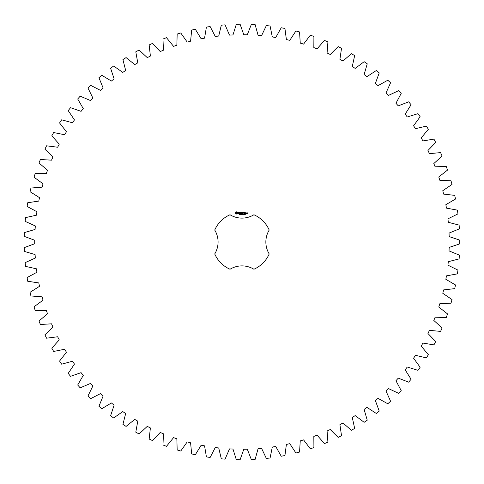 <?xml version="1.0" encoding="UTF-8"?>
<svg xmlns="http://www.w3.org/2000/svg" width="484" height="484" viewBox="0 0 484 484"><rect width="100%" height="100%" fill="white"/><g stroke="black" fill="none" stroke-linecap="round" stroke-linejoin="round"><path stroke-width="0.73" d="M459.77 243.882L459.77 240.118L449.164 236.591L449.043 233.1L459.376 228.853L459.116 225.096L448.299 222.307L447.936 218.835L457.955 213.886L457.434 210.153L446.448 208.12L445.849 204.684L455.498 199.051L454.724 195.367L443.622 194.096L442.787 190.702L452.026 184.422L450.997 180.798L439.841 180.296L438.77 176.975L447.555 170.066L446.278 166.52L435.11 166.792L433.815 163.55L442.104 156.054L440.585 152.605L429.459 153.646L427.947 150.5L435.697 142.453L433.942 139.114L422.919 140.923L421.189 137.886L428.364 129.325L426.392 126.118L415.514 128.677L413.578 125.773L420.148 116.729L417.952 113.667L407.28 116.977L405.15 114.206L411.079 104.738L408.684 101.834L398.265 105.869L395.948 103.255L401.206 93.394L398.616 90.665L388.501 95.408L386.008 92.958L390.576 82.764L387.799 80.217L378.034 85.65L375.384 83.381L379.238 72.89L376.292 70.543L366.926 76.635L364.119 74.554L367.241 63.821L364.143 61.686L355.22 68.407L352.279 66.526L354.651 55.606L351.414 53.688L342.968 61.008L339.907 59.332L341.522 48.273L338.159 46.585L330.245 54.468L327.075 53.01L327.922 41.866L324.449 40.414L317.093 48.824L313.832 47.589L313.91 36.415L310.341 35.205L303.589 44.105L300.249 43.094L299.554 31.944L295.912 30.976L289.789 40.323L286.389 39.549L284.925 28.471L281.228 27.757L275.759 37.504L272.31 36.965L270.09 26.015L266.351 25.561L261.572 35.659L258.093 35.362L255.122 24.587L251.359 24.394L247.288 34.8L243.803 34.739L240.088 24.2L236.325 24.267L232.979 34.927L229.495 35.108L225.066 24.847L221.315 25.174L218.72 36.04L215.253 36.457L210.129 26.529L206.408 27.116L204.563 38.133L201.138 38.793L195.336 29.24L191.664 30.081L190.587 41.2L187.211 42.096L180.768 32.966L177.168 34.055L176.86 45.224L173.55 46.349L166.496 37.685L162.975 39.023L163.435 50.185L160.216 51.534L152.581 43.379L149.157 44.958L150.391 56.059L147.269 57.626L139.089 50.021L135.786 51.824L137.777 62.823L134.776 64.602L126.088 57.578L122.918 59.605L125.665 70.434L122.791 72.418L113.643 66.012L110.618 68.256L114.109 78.868L111.38 81.046L101.803 75.28L98.942 77.73L103.159 88.076L100.581 90.435L90.635 85.347L87.955 87.991L92.867 98.022L90.466 100.551L80.193 96.165L77.694 98.984L83.29 108.652L81.07 111.344L70.513 107.672L68.22 110.654L74.469 119.917L72.437 122.754L61.656 119.82L59.568 122.954L66.447 131.763L64.614 134.733L53.657 132.549L51.794 135.822L59.26 144.135L57.638 147.227L46.555 145.805L44.921 149.199L52.944 156.973L51.534 160.168L40.384 159.514L38.986 163.011L47.523 170.217L46.343 173.502L35.175 173.617L34.019 177.204L43.034 183.805L42.084 187.163L30.946 188.046L30.044 191.706L39.494 197.666L38.78 201.084L27.727 202.736L27.08 206.444L36.917 211.744L36.439 215.198L25.531 217.612L25.138 221.357L35.32 225.961L35.078 229.44L24.363 232.598L24.23 236.361L34.709 240.258L34.709 243.742L24.23 247.639L24.363 251.402L35.078 254.56L35.32 258.039L25.138 262.643L25.531 266.388L36.439 268.801L36.917 272.256L27.08 277.556L27.727 281.264L38.78 282.916L39.494 286.334L30.044 292.294L30.946 295.954L42.084 296.837L43.034 300.195L34.019 306.796L35.175 310.383L46.343 310.498L47.523 313.783L38.986 320.989L40.384 324.486L51.534 323.832L52.944 327.027L44.921 334.801L46.555 338.195L57.638 336.773L59.26 339.865L51.794 348.178L53.657 351.451L64.614 349.266L66.447 352.237L59.568 361.046L61.656 364.18L72.437 361.245L74.469 364.083L68.22 373.346L70.513 376.328L81.07 372.656L83.29 375.348L77.694 385.016L80.193 387.835L90.466 383.449L92.867 385.978L87.955 396.009L90.635 398.653L100.581 393.565L103.159 395.924L98.942 406.27L101.803 408.72L111.38 402.954L114.109 405.132L110.618 415.744L113.643 417.988L122.791 411.581L125.665 413.566L122.918 424.395L126.088 426.422L134.776 419.398L137.777 421.177L135.786 432.176L139.089 433.979L147.269 426.374L150.391 427.941L149.157 439.042L152.581 440.621L160.216 432.466L163.435 433.815L162.975 444.977L166.496 446.315L173.55 437.651L176.86 438.776L177.168 449.945L180.768 451.034L187.211 441.904L190.587 442.799L191.664 453.919L195.336 454.76L201.138 445.207L204.563 445.867L206.408 456.884L210.129 457.471L215.253 447.543L218.72 447.96L221.315 458.826L225.066 459.153L229.495 448.892L232.979 449.073L236.325 459.733L240.088 459.8L243.803 449.261L247.288 449.2L251.359 459.606L255.122 459.413L258.093 448.638L261.572 448.341L266.351 458.439L270.09 457.985L272.31 447.034L275.759 446.496L281.228 456.243L284.925 455.529L286.389 444.451L289.789 443.677L295.912 453.024L299.554 452.056L300.249 440.906L303.589 439.896L310.341 448.795L313.91 447.585L313.832 436.411L317.093 435.176L324.449 443.586L327.922 442.134L327.075 430.99L330.245 429.532L338.159 437.415L341.522 435.727L339.907 424.668L342.968 422.992L351.414 430.312L354.651 428.394L352.279 417.474L355.22 415.593L364.143 422.314L367.241 420.179L364.119 409.446L366.926 407.365L376.292 413.457L379.238 411.11L375.384 400.619L378.034 398.35L387.799 403.783L390.576 401.236L386.008 391.042L388.501 388.591L398.616 393.335L401.206 390.606L395.948 380.745L398.265 378.131L408.684 382.166L411.079 379.262L405.15 369.794L407.28 367.023L417.952 370.333L420.148 367.271L413.578 358.227L415.514 355.323L426.392 357.882L428.364 354.675L421.189 346.114L422.919 343.077L433.942 344.886L435.697 341.547L427.947 333.5L429.459 330.354L440.585 331.395L442.104 327.946L433.815 320.45L435.11 317.208L446.278 317.48L447.555 313.934L438.77 307.025L439.841 303.704L450.997 303.202L452.026 299.578L442.787 293.298L443.622 289.904L454.724 288.633L455.498 284.949L445.849 279.316L446.448 275.88L457.434 273.847L457.955 270.114L447.936 265.165L448.299 261.693L459.116 258.904L459.376 255.147L449.043 250.9L449.164 247.409L459.77 243.882M230.027 214.757A29.742 29.742 0 0 0 214.727 230.057A22.954 22.954 0 0 1 214.727 253.943A29.742 29.742 0 0 0 230.027 269.243A22.954 22.954 0 0 1 253.912 269.243A29.742 29.742 0 0 0 269.207 253.943A22.954 22.954 0 0 1 269.207 230.057A29.742 29.742 0 0 0 253.912 214.757A22.954 22.954 0 0 1 230.027 214.757M236.089 211.847L235.418 212.518L235.418 213.347L236.089 214.019L236.918 214.019L237.59 213.347L237.59 212.518L236.918 211.847L236.089 211.847M239.465 214.273L239.048 214.503L239.417 214.382L239.114 213.988L239.465 214.273M239.991 214.043L239.622 214.539L239.622 213.952L239.991 214.043M240.56 213.952L240.56 214.539L240.185 214.013L240.112 214.539L240.112 213.952L240.487 214.43L240.56 213.952M241.577 214.243L241.359 214.551L241.05 214.249L241.359 213.94L241.195 214.424L241.577 214.243M238.213 212.47L239.017 213.123L238.273 213.426L239.163 213.402L238.352 212.742L239.096 212.446L238.213 212.47M239.356 212.434L239.707 212.434L239.78 213.577L239.852 212.434L240.276 212.361L239.356 212.434M240.536 212.288L240.469 213.504L241.25 213.577L240.608 213.432L240.608 213.002L241.183 212.93L240.608 212.863L240.608 212.434L241.322 212.361L240.536 212.288M242.321 213.952L242.242 214.539L242.03 214.055L241.825 214.539L241.667 213.952L242.2 214.448L242.321 213.952M242.962 213.952L242.962 214.539L242.514 214.539L242.514 213.952L242.962 213.952M243.821 214.019L243.512 214.479L243.821 214.019M244.293 214.231L243.99 214.515L244.299 214.364L244.009 213.976L244.293 214.231M244.916 214.309L244.468 214.376L244.753 213.952L244.916 214.309M245.43 214.309L244.983 214.376L245.267 213.952L245.43 214.309M242.605 212.325L242.157 213.081L241.583 212.361L241.655 213.577L241.722 212.621L242.157 213.287L242.599 212.621L242.738 213.498L242.605 212.325M243.815 212.288L243.035 212.361L243.107 213.577L243.18 213.002L243.748 212.93L243.18 212.863L243.18 212.434L243.815 212.288M244.184 212.288L244.184 213.577L244.184 212.288M245.346 212.288L244.565 212.361L244.632 213.577L245.418 213.504L244.704 213.432L244.704 213.002L245.273 212.93L244.704 212.863L244.704 212.434L245.346 212.288M246.634 213.504L246.634 212.93L246.144 212.863L246.078 213.504L246.634 213.504M246.834 212.863L246.834 213.577L247.324 213.02L246.834 212.863M247.463 212.863L247.814 213.632L247.397 213.704L247.887 213.771L247.953 212.93L247.463 212.863M236.501 212.355L237.075 212.93L236.501 213.504L235.926 212.93L236.501 212.355M243.767 214.424L243.609 214.019L243.767 214.424M246.217 213.002L246.495 213.432L246.217 213.002"/></g></svg>
